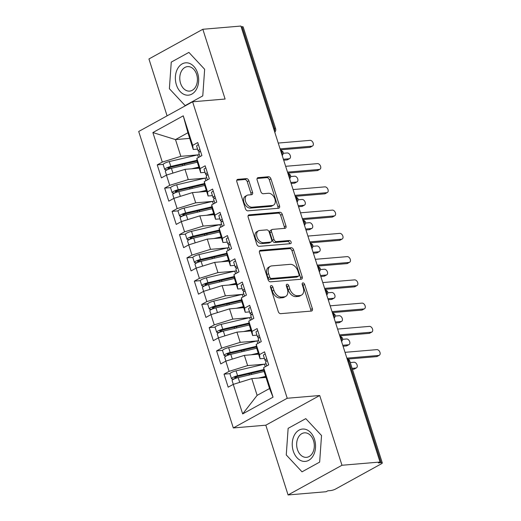 <?xml version="1.0" encoding="UTF-8"?>
<svg xmlns="http://www.w3.org/2000/svg" width="521" height="521" viewBox="0 0 521 521"><rect width="100%" height="100%" fill="white"/><g stroke="black" fill="none" stroke-linecap="round" stroke-linejoin="round"><path stroke-width="0.78" d="M271.2 285.58A1.719 1.14 61.2 0 0 270.881 285.671A1.719 1.14 61.2 0 0 270.516 287.279L278.253 311.525A2.449 1.628 61.2 0 0 280.689 313.668L311.389 311.063A2.449 1.628 61.2 0 0 311.845 310.926A2.449 1.628 61.2 0 0 312.366 308.634L304.629 284.388A1.719 1.14 61.2 0 0 302.922 282.89A1.719 1.14 61.2 0 0 302.603 282.988A1.719 1.14 61.2 0 0 302.239 284.59L303.242 287.729A7.848 5.217 61.2 0 1 301.568 295.062A7.848 5.217 61.2 0 1 300.116 295.492L297.556 295.713A7.848 5.217 61.2 0 1 289.767 288.868L288.764 285.729A1.719 1.14 61.2 0 0 287.058 284.232A1.719 1.14 61.2 0 0 286.739 284.329A1.719 1.14 61.2 0 0 286.374 285.931L287.377 289.07A7.848 5.217 61.2 0 1 285.703 296.403A7.848 5.217 61.2 0 1 284.251 296.84L281.692 297.055A7.848 5.217 61.2 0 1 273.903 290.217L272.9 287.078A1.719 1.14 61.2 0 0 271.2 285.58M248.869 180.754A2.449 1.628 61.2 0 0 246.433 178.618L237.823 179.348A2.449 1.628 61.2 0 0 237.368 179.485A2.449 1.628 61.2 0 0 236.847 181.777L245.437 208.706A2.449 1.628 61.2 0 0 247.872 210.842L278.572 208.244A2.449 1.628 61.2 0 0 279.028 208.107A2.449 1.628 61.2 0 0 279.549 205.815L270.953 178.885A2.449 1.628 61.2 0 0 268.523 176.743L258.116 177.628A2.449 1.628 61.2 0 0 257.661 177.765A2.449 1.628 61.2 0 0 257.14 180.051L260.819 191.578A2.449 1.628 61.2 0 0 263.255 193.721L268.413 193.278A6.558 4.363 61.2 0 1 274.593 198.13A6.558 4.363 61.2 0 1 273.525 205.131A6.558 4.363 61.2 0 1 272.307 205.489L252.099 207.202A6.558 4.363 61.2 0 1 245.912 202.356A6.558 4.363 61.2 0 1 246.987 195.355A6.558 4.363 61.2 0 1 248.198 194.991L251.571 194.711A2.449 1.628 61.2 0 0 252.021 194.574A2.449 1.628 61.2 0 0 252.548 192.282L248.869 180.754L247.234 181.653A2.449 1.628 61.2 0 0 244.798 179.517L236.801 180.194M341.978 465.26L319.712 395.504L265.814 425.195L288.074 494.95L341.978 465.26L380.03 462.036L378.396 462.935L381.177 462.7L348.731 361.027L347.82 361.105M319.712 395.504L287.221 398.259L192.607 101.784L225.098 99.036L202.838 29.274L240.891 26.05L380.03 462.036M260.474 250.327A2.449 1.628 61.2 0 0 260.018 250.464A2.449 1.628 61.2 0 0 259.497 252.757L268.094 279.686A2.449 1.628 61.2 0 0 270.523 281.828L301.229 279.223A2.449 1.628 61.2 0 0 301.679 279.087A2.449 1.628 61.2 0 0 302.206 276.801L293.61 249.865A2.449 1.628 61.2 0 0 291.174 247.729L260.474 250.327L259.66 250.777M256.768 244.199L248.172 217.264A2.449 1.628 61.2 0 1 248.693 214.971A2.449 1.628 61.2 0 1 249.149 214.841L279.849 212.236A2.449 1.628 61.2 0 1 282.284 214.372L285.957 225.899A2.449 1.628 61.2 0 1 285.436 228.191A2.449 1.628 61.2 0 1 284.98 228.328L272.535 229.383A2.449 1.628 61.2 0 0 272.079 229.52A2.449 1.628 61.2 0 0 271.558 231.812L273.994 239.458A2.449 1.628 61.2 0 0 276.43 241.594L289.389 240.494A1.719 1.14 61.2 0 1 291.011 241.764A1.719 1.14 61.2 0 1 290.731 243.594A1.719 1.14 61.2 0 1 290.412 243.691L259.197 246.335A2.449 1.628 61.2 0 1 256.768 244.199M287.221 398.259L233.317 427.949L138.703 131.481L192.607 101.784M242.669 413.915L233.245 384.381L251.786 378.624L257.127 395.367L242.669 413.915L273.05 397.178L263.626 367.644L268.686 364.856L264.531 351.838L259.471 354.625L256.202 344.394L261.268 341.607L257.113 328.582L252.047 331.376L248.784 321.144L253.844 318.351L249.689 305.332L244.629 308.119L241.36 297.888L246.426 295.101L242.272 282.076L237.205 284.87L233.942 274.639L239.002 271.845L234.847 258.826L229.787 261.614L226.518 251.382L231.585 248.595L227.43 235.577L222.363 238.364L219.1 228.133L224.16 225.346L220.005 212.321L214.945 215.108L211.676 204.877L216.743 202.089L212.588 189.071L207.521 191.858L204.258 181.627L209.318 178.84L205.163 165.815L200.103 168.602L196.834 158.371L201.901 155.584L197.746 142.565L192.679 145.352L193.252 149.488L187.912 132.751L175.499 139.589L180.839 156.326L197.537 154.913M229.969 373.648L224.023 374.15L228.178 387.168L233.245 384.381M224.023 374.15L229.09 371.362L225.821 361.131L244.362 355.368L258.572 354.163M222.545 350.392L216.606 350.893L220.761 363.918L225.821 361.131M216.606 350.893L221.666 348.106L218.403 337.875L236.944 332.118L251.155 330.913M215.127 327.142L209.181 327.644L213.336 340.662L218.403 337.875M209.181 327.644L214.248 324.857L210.979 314.625L229.52 308.868L243.73 307.664M207.703 303.886L201.764 304.394L205.919 317.413L210.979 314.625M201.764 304.394L206.824 301.6L203.561 291.369L222.102 285.612L236.313 284.407M200.285 280.637L194.34 281.138L198.494 294.163L203.561 291.369M194.34 281.138L199.406 278.351L196.137 268.12L214.678 262.363L228.888 261.158M192.868 257.381L186.922 257.888L191.077 270.907L196.137 268.12M186.922 257.888L191.982 255.095L188.719 244.863L207.26 239.106L221.471 237.902M185.443 234.131L179.498 234.632L183.653 247.657L188.719 244.863M179.498 234.632L184.564 231.845L181.295 221.614L199.836 215.857L214.053 214.652M178.026 210.875L172.08 211.383L176.235 224.401L181.295 221.614M172.08 211.383L177.14 208.595L173.877 198.364L192.418 192.601L206.629 191.396M170.601 187.625L164.656 188.127L168.811 201.152L173.877 198.364M164.656 188.127L169.722 185.339L166.453 175.108L184.994 169.351L199.211 168.146M163.184 164.376L157.238 164.877L161.393 177.895L166.453 175.108M157.238 164.877L162.298 162.09L152.874 132.555L183.255 115.825L192.679 145.352M205.02 172.373L200.676 172.744L197.413 162.513L196.834 158.371M200.103 168.602L200.676 172.744M189.709 138.384L175.499 139.589L152.874 132.555M162.298 162.09L180.839 156.326M212.444 195.629L208.094 195.994L204.831 185.763L204.258 181.627M207.521 191.858L208.094 195.994M184.994 169.351L188.263 179.582L204.961 178.169M169.722 185.339L188.263 179.582M219.862 218.879L215.518 219.25L212.249 209.019L211.676 204.877M214.945 215.108L215.518 219.25M192.418 192.601L195.681 202.832L212.379 201.419M177.14 208.595L195.681 202.832M227.286 242.135L222.936 242.499L219.673 232.268L219.1 228.133M222.363 238.364L222.936 242.499M199.836 215.857L203.105 226.088L219.797 224.668M184.564 231.845L203.105 226.088M234.704 265.384L230.36 265.756L227.091 255.524L226.518 251.382M229.787 261.614L230.36 265.756M207.26 239.106L210.523 249.338L227.221 247.924M191.982 255.095L210.523 249.338M242.122 288.641L237.778 289.005L234.515 278.774L233.942 274.639M237.205 284.87L237.778 289.005M214.678 262.363L217.947 272.594L234.639 271.174M199.406 278.351L217.947 272.594M249.546 311.89L245.202 312.261L241.933 302.03L241.36 297.888M244.629 308.119L245.202 312.261M222.102 285.612L225.365 295.843L242.063 294.43M206.824 301.6L225.365 295.843M256.964 335.14L252.62 335.511L249.357 325.28L248.784 321.144M252.047 331.376L252.62 335.511M229.52 308.868L232.789 319.099L249.481 317.68M214.248 324.857L232.789 319.099M264.388 358.396L260.044 358.761L256.775 348.529L256.202 344.394M259.471 354.625L260.044 358.761M236.944 332.118L240.207 342.349L256.905 340.936M221.666 348.106L240.207 342.349M288.074 494.95L326.126 491.726L327.761 490.828L330.542 490.587A3.745 0.795 162.3 0 0 335.596 489.017L381.333 463.827A3.745 0.795 162.3 0 0 382.297 462.908A3.745 0.795 162.3 0 0 381.177 462.7M273.05 397.178L269.539 388.529L264.199 371.786L263.626 367.644M244.362 355.368L247.631 365.599L264.323 364.186M229.09 371.362L247.631 365.599M241.125 26.792L242.037 26.714A3.745 0.795 -17.7 0 1 243.157 26.923L275.602 128.596A3.745 0.795 -17.7 0 0 274.482 128.387L242.037 26.714M202.838 29.274L148.934 58.964L167.085 115.844M265.814 425.195L233.317 427.949M288.139 428.34L286.257 454.937L302.017 471.824L319.653 462.107L321.529 435.51L305.775 418.63L288.139 428.34L305.775 418.63L321.529 435.51L319.653 462.107L302.017 471.824L286.257 454.937L288.139 428.34M185.137 105.6L202.773 95.884L204.649 69.286L188.895 52.4L171.259 62.116L169.384 88.713L185.137 105.6L169.384 88.713L171.259 62.116L188.895 52.4L204.649 69.286L202.773 95.884L185.137 105.6M197.602 149.123L193.252 149.488M257.127 395.367L269.539 388.529M251.786 378.624L265.997 377.419M183.255 115.825L187.912 132.751M340.363 337.732L341.275 337.66A3.745 0.795 -17.7 0 1 342.388 337.862A3.745 0.795 -17.7 0 1 342.388 337.868A3.745 3.745 0 0 1 341.581 341.548M332.939 314.482L333.85 314.404A3.745 0.795 -17.7 0 1 334.97 314.612A3.745 0.795 -17.7 0 1 334.97 314.619A3.745 3.745 0 0 1 334.156 318.292M325.521 291.232L326.433 291.154A3.745 0.795 -17.7 0 1 327.546 291.356A3.745 0.795 -17.7 0 1 327.546 291.363A3.745 3.745 0 0 1 326.739 295.042M318.097 267.976L319.008 267.898A3.745 0.795 -17.7 0 1 320.128 268.107A3.745 0.795 -17.7 0 1 320.128 268.113A3.745 3.745 0 0 1 319.314 271.786M310.679 244.727L311.591 244.649A3.745 0.795 -17.7 0 1 312.704 244.85A3.745 0.795 -17.7 0 1 312.711 244.857A3.745 3.745 0 0 1 311.897 248.537M303.255 221.471L304.166 221.392A3.745 0.795 -17.7 0 1 305.286 221.601A3.745 0.795 -17.7 0 1 305.286 221.607A3.745 3.745 0 0 1 304.472 225.28M295.837 198.221L296.749 198.143A3.745 0.795 -17.7 0 1 297.862 198.345A3.745 0.795 -17.7 0 1 297.869 198.351A3.745 3.745 0 0 1 297.055 202.031M288.419 174.965L289.324 174.893A3.745 0.795 -17.7 0 1 290.444 175.095A3.745 0.795 -17.7 0 1 290.444 175.102A3.745 3.745 0 0 1 289.63 178.775M280.995 151.715L281.907 151.637A3.745 0.795 -17.7 0 1 283.02 151.845A3.745 0.795 -17.7 0 1 283.027 151.845A3.745 3.745 0 0 1 282.213 155.525M270.412 286.758A1.719 1.14 61.2 0 1 271.265 287.976L272.268 291.115A7.848 5.217 61.2 0 0 280.057 297.953L281.692 297.055M285.703 296.403L284.069 297.309A7.848 5.217 61.2 0 1 282.616 297.738L280.057 297.953M301.568 295.062L299.933 295.961A7.848 5.217 61.2 0 1 298.481 296.39L295.921 296.612A7.848 5.217 61.2 0 1 288.133 289.767L287.13 286.628A1.719 1.14 61.2 0 0 286.276 285.417M310.776 311.115A2.449 1.628 61.2 0 0 310.731 309.539L302.994 285.287A1.719 1.14 61.2 0 0 302.134 284.069M300.617 279.276A2.449 1.628 61.2 0 0 300.571 277.7L291.975 250.764A2.449 1.628 61.2 0 0 289.539 248.628L259.451 251.181M269.676 276.977A1.719 1.14 61.2 0 0 271.382 278.475L298.331 276.189A1.719 1.14 61.2 0 0 298.65 276.091A1.719 1.14 61.2 0 0 299.015 274.489L297.96 271.18A7.848 5.217 61.2 0 0 290.171 264.336L271.747 265.899A7.848 5.217 61.2 0 0 270.295 266.335A7.848 5.217 61.2 0 0 268.621 273.668L269.676 276.977L268.048 277.875A1.719 1.14 61.2 0 0 269.748 279.373L271.382 278.475M298.65 276.091L297.016 276.996A1.719 1.14 61.2 0 1 296.696 277.087L269.748 279.373M270.295 266.335L268.66 267.234A7.848 5.217 61.2 0 0 266.986 274.567L268.621 273.668M268.048 277.875L266.986 274.567M248.126 215.687L278.214 213.135L279.849 212.236M284.368 228.38A2.449 1.628 61.2 0 0 284.329 226.798L280.65 215.277A2.449 1.628 61.2 0 0 278.214 213.135M272.079 229.52L270.445 230.419A2.449 1.628 61.2 0 0 269.924 232.711L272.359 240.357A2.449 1.628 61.2 0 0 274.795 242.493L287.761 241.392L289.389 240.494M289.552 243.763A1.719 1.14 61.2 0 0 289.07 242.135A1.719 1.14 61.2 0 0 287.761 241.392M259.614 230.477A6.558 4.363 61.2 0 0 258.396 230.842A6.558 4.363 61.2 0 0 257.328 237.843A6.558 4.363 61.2 0 0 263.509 242.688L270.633 242.083A2.449 1.628 61.2 0 0 271.083 241.952A2.449 1.628 61.2 0 0 271.61 239.66L269.168 232.014A2.449 1.628 61.2 0 0 266.732 229.872L259.614 230.477M258.396 230.842L256.762 231.741A6.558 4.363 61.2 0 0 255.694 238.742A6.558 4.363 61.2 0 0 261.874 243.587L263.509 242.688M271.083 241.952L269.448 242.851A2.449 1.628 61.2 0 1 268.999 242.988L261.874 243.587M250.959 194.763A2.449 1.628 61.2 0 0 250.914 193.18L247.234 181.653M246.987 195.355L245.352 196.254A6.558 4.363 61.2 0 0 244.277 203.255A6.558 4.363 61.2 0 0 250.464 208.107L252.099 207.202M273.525 205.131L271.89 206.029A6.558 4.363 61.2 0 1 270.673 206.394L250.464 208.107M277.96 208.296A2.449 1.628 61.2 0 0 277.914 206.713L269.324 179.784A2.449 1.628 61.2 0 0 266.889 177.648L257.094 178.475M264.154 371.48L238.195 377.595A4.995 1.062 162.3 0 0 233.388 379.36A4.995 1.062 162.3 0 0 232.105 380.584L233.31 384.361M263.984 370.268L236.736 376.69A1.745 0.371 162.3 0 0 235.056 377.308A1.745 0.371 162.3 0 0 234.606 377.738A1.745 0.371 162.3 0 0 235.121 377.836L234.964 377.354M263.887 369.539L237.602 375.732A4.995 1.062 162.3 0 0 232.796 377.497A4.995 1.062 162.3 0 0 231.513 378.721A4.995 1.062 162.3 0 0 232.985 379.008L234.326 378.897M231.513 378.721L229.956 373.837A4.995 1.062 -17.7 0 1 231.239 372.613A4.995 1.062 -17.7 0 1 236.046 370.854L264.44 364.159A15.734 3.334 -17.7 0 1 266.107 363.788M356.429 367.872L354.306 369.037A3.119 2.077 -118.8 0 1 353.726 369.213L355.85 368.041A3.119 2.077 61.2 0 0 356.429 367.872A3.119 2.077 61.2 0 0 356.937 364.537A3.119 2.077 61.2 0 0 353.993 362.225L350.268 362.544M238.279 377.575L235.121 377.836M352.124 368.36L355.85 368.041M352.43 369.324L353.726 369.213M263.515 377.627L265.886 377.067M258.54 378.051L265.664 376.37M265.196 353.922A4.995 1.062 162.3 0 0 264.714 354.176A4.995 1.062 162.3 0 0 263.431 355.4L264.987 360.285A4.995 1.062 -17.7 0 1 266.27 359.06A4.995 1.062 -17.7 0 1 266.759 358.806M266.785 365.905L265.586 362.141A4.995 1.062 -17.7 0 1 266.869 360.916A4.995 1.062 -17.7 0 1 267.351 360.669M379.295 355.276L377.171 356.442A3.119 2.077 -118.8 0 1 376.598 356.618L378.721 355.446A3.119 2.077 61.2 0 0 379.295 355.276A3.119 2.077 61.2 0 0 379.809 351.942A3.119 2.077 61.2 0 0 376.865 349.63L345.019 352.333M376.598 356.618L347.982 359.041M378.721 355.446L346.875 358.142M266.719 361.001L265.261 360.499A4.995 1.062 -17.7 0 1 264.987 360.285M256.736 348.223L230.777 354.345A4.995 1.062 162.3 0 0 225.971 356.103A4.995 1.062 162.3 0 0 224.688 357.328L225.893 361.105M256.566 347.012L229.318 353.44A1.745 0.371 162.3 0 0 227.631 354.052A1.745 0.371 162.3 0 0 227.182 354.482A1.745 0.371 162.3 0 0 227.697 354.58L227.547 354.104M256.469 346.289L230.184 352.483A4.995 1.062 162.3 0 0 225.372 354.247A4.995 1.062 162.3 0 0 224.089 355.472A4.995 1.062 162.3 0 0 225.56 355.752L226.909 355.641M224.089 355.472L222.532 350.587A4.995 1.062 -17.7 0 1 223.815 349.363A4.995 1.062 -17.7 0 1 228.628 347.598L257.016 340.91A15.734 3.334 -17.7 0 1 258.69 340.539M349.011 344.615L346.888 345.788A3.119 2.077 -118.8 0 1 346.309 345.957L348.432 344.791A3.119 2.077 61.2 0 0 349.011 344.615A3.119 2.077 61.2 0 0 349.519 341.281A3.119 2.077 61.2 0 0 346.576 338.976L342.558 339.314M230.862 354.326L227.697 354.58M342.766 345.267L348.432 344.791M343.072 346.231L346.309 345.957M256.098 354.378L258.462 353.818M251.122 354.794L258.24 353.121M249.312 324.974L223.353 331.089A4.995 1.062 162.3 0 0 218.546 332.854A4.995 1.062 162.3 0 0 217.264 334.078L218.468 337.855M249.149 323.762L221.894 330.184A1.745 0.371 162.3 0 0 220.214 330.802A1.745 0.371 162.3 0 0 219.764 331.232A1.745 0.371 162.3 0 0 220.279 331.33L220.129 330.855M249.045 323.033L222.76 329.226A4.995 1.062 162.3 0 0 217.954 330.991A4.995 1.062 162.3 0 0 216.671 332.216A4.995 1.062 162.3 0 0 218.143 332.502L219.484 332.391M216.671 332.216L215.114 327.338A4.995 1.062 -17.7 0 1 216.397 326.113A4.995 1.062 -17.7 0 1 221.204 324.349L249.598 317.654A15.734 3.334 -17.7 0 1 251.265 317.289M341.587 321.366L339.464 322.532A3.119 2.077 -118.8 0 1 338.884 322.707L341.008 321.535A3.119 2.077 61.2 0 0 341.587 321.366A3.119 2.077 61.2 0 0 342.102 318.031A3.119 2.077 61.2 0 0 339.151 315.726L335.133 316.065M223.437 331.069L220.279 331.33M335.348 322.017L341.008 321.535M335.654 322.981L338.884 322.707M248.673 331.122L251.044 330.568M243.698 331.545L250.822 329.865M241.894 301.718L215.935 307.839A4.995 1.062 162.3 0 0 211.129 309.604A4.995 1.062 162.3 0 0 209.846 310.829L211.051 314.606M241.724 300.506L214.476 306.934A1.745 0.371 162.3 0 0 212.789 307.553A1.745 0.371 162.3 0 0 212.34 307.976A1.745 0.371 162.3 0 0 212.855 308.074L212.705 307.598M241.627 299.783L215.342 305.977A4.995 1.062 162.3 0 0 210.536 307.742A4.995 1.062 162.3 0 0 209.247 308.966A4.995 1.062 162.3 0 0 210.718 309.246L212.067 309.135M209.247 308.966L207.69 304.082A4.995 1.062 -17.7 0 1 208.973 302.857A4.995 1.062 -17.7 0 1 213.786 301.092L242.174 294.404A15.734 3.334 -17.7 0 1 243.848 294.033M334.169 298.11L332.046 299.282A3.119 2.077 -118.8 0 1 331.467 299.451L333.59 298.286A3.119 2.077 61.2 0 0 334.169 298.11A3.119 2.077 61.2 0 0 334.677 294.775A3.119 2.077 61.2 0 0 331.734 292.47L327.716 292.809M216.02 307.82L212.855 308.074M327.924 298.761L333.59 298.286M328.23 299.725L331.467 299.451M241.256 307.872L243.62 307.312M236.28 308.295L243.398 306.615M234.47 278.468L208.517 284.583A4.995 1.062 162.3 0 0 203.704 286.348A4.995 1.062 162.3 0 0 202.422 287.572L203.626 291.35M234.307 277.257L207.052 283.678A1.745 0.371 162.3 0 0 205.372 284.297A1.745 0.371 162.3 0 0 204.922 284.726A1.745 0.371 162.3 0 0 205.437 284.824L205.287 284.349M234.203 276.527L207.918 282.727A4.995 1.062 162.3 0 0 203.112 284.486A4.995 1.062 162.3 0 0 201.829 285.71A4.995 1.062 162.3 0 0 203.301 285.996L204.642 285.886M201.829 285.71L200.272 280.832A4.995 1.062 -17.7 0 1 201.555 279.608A4.995 1.062 -17.7 0 1 206.362 277.843L234.756 271.148A15.734 3.334 -17.7 0 1 236.423 270.783M326.745 274.86L324.622 276.032A3.119 2.077 -118.8 0 1 324.042 276.202L326.166 275.029A3.119 2.077 61.2 0 0 326.745 274.86A3.119 2.077 61.2 0 0 327.26 271.526A3.119 2.077 61.2 0 0 324.316 269.22L320.291 269.559M208.595 284.564L205.437 284.824M320.506 275.511L326.166 275.029M320.812 276.475L324.042 276.202M233.831 284.616L236.202 284.062M228.856 285.039L235.98 283.359M257.778 330.672A4.995 1.062 162.3 0 0 257.296 330.92A4.995 1.062 162.3 0 0 256.013 332.144L257.569 337.028A4.995 1.062 -17.7 0 1 258.852 335.804A4.995 1.062 -17.7 0 1 259.334 335.557M259.36 342.655L258.162 338.891A4.995 1.062 -17.7 0 1 259.445 337.667A4.995 1.062 -17.7 0 1 259.927 337.413M371.877 332.02L369.754 333.193A3.119 2.077 -118.8 0 1 369.174 333.362L371.297 332.19A3.119 2.077 61.2 0 0 371.877 332.02A3.119 2.077 61.2 0 0 372.385 328.686A3.119 2.077 61.2 0 0 369.441 326.38L337.601 329.077M369.174 333.362L340.565 335.785M371.297 332.19L339.458 334.892M259.295 337.751L257.836 337.25A4.995 1.062 -17.7 0 1 257.569 337.028M250.36 307.416A4.995 1.062 162.3 0 0 249.872 307.67A4.995 1.062 162.3 0 0 248.589 308.894L250.145 313.779A4.995 1.062 -17.7 0 1 251.435 312.554A4.995 1.062 -17.7 0 1 251.917 312.3M251.943 319.399L250.744 315.635A4.995 1.062 -17.7 0 1 252.027 314.41A4.995 1.062 -17.7 0 1 252.509 314.163M364.459 308.771L362.329 309.936A3.119 2.077 -118.8 0 1 361.756 310.112L363.879 308.94A3.119 2.077 61.2 0 0 364.459 308.771A3.119 2.077 61.2 0 0 364.967 305.436A3.119 2.077 61.2 0 0 362.023 303.124L330.177 305.827M361.756 310.112L333.147 312.535M363.879 308.94L332.033 311.636M251.877 314.495L250.419 313.994A4.995 1.062 -17.7 0 1 250.145 313.779M242.936 284.166A4.995 1.062 162.3 0 0 242.454 284.42A4.995 1.062 162.3 0 0 241.171 285.645L242.727 290.523A4.995 1.062 -17.7 0 1 244.01 289.298A4.995 1.062 -17.7 0 1 244.492 289.051M244.525 296.149L243.32 292.385A4.995 1.062 -17.7 0 1 244.603 291.161A4.995 1.062 -17.7 0 1 245.091 290.907M357.035 285.515L354.912 286.687A3.119 2.077 -118.8 0 1 354.332 286.856L356.455 285.69A3.119 2.077 61.2 0 0 357.035 285.515A3.119 2.077 61.2 0 0 357.543 282.18A3.119 2.077 61.2 0 0 354.599 279.875L322.76 282.571M354.332 286.856L325.723 289.285M356.455 285.69L324.616 288.387M244.453 291.246L242.994 290.744A4.995 1.062 -17.7 0 1 242.727 290.523M235.518 260.917A4.995 1.062 162.3 0 0 235.03 261.164A4.995 1.062 162.3 0 0 233.747 262.389L235.303 267.273A4.995 1.062 -17.7 0 1 236.593 266.049A4.995 1.062 -17.7 0 1 237.075 265.795M237.101 272.893L235.902 269.136A4.995 1.062 -17.7 0 1 237.185 267.911A4.995 1.062 -17.7 0 1 237.667 267.657M349.617 262.265L347.494 263.431A3.119 2.077 -118.8 0 1 346.914 263.606L349.037 262.434A3.119 2.077 61.2 0 0 349.617 262.265A3.119 2.077 61.2 0 0 350.125 258.93A3.119 2.077 61.2 0 0 347.181 256.625L315.335 259.321M346.914 263.606L318.305 266.029M349.037 262.434L317.191 265.137M237.035 267.989L235.577 267.488A4.995 1.062 -17.7 0 1 235.303 267.273M293.277 451.075A16.236 11.625 -94.8 0 0 308.719 460.343A16.236 11.625 -94.8 0 0 314.515 439.379A16.236 11.625 -94.8 0 0 299.074 430.112A16.236 11.625 -94.8 0 0 293.277 451.075M297.439 449.519A12.289 8.798 -94.8 0 0 306.517 457.34A12.289 8.798 -94.8 0 0 313.518 440.662A12.289 8.798 -94.8 0 0 304.44 432.847A12.289 8.798 -94.8 0 0 297.439 449.519M176.398 84.845A16.236 11.625 -94.8 0 0 191.839 94.112A16.236 11.625 -94.8 0 0 197.635 73.148A16.236 11.625 -94.8 0 0 182.194 63.888A16.236 11.625 -94.8 0 0 176.398 84.845M180.566 83.295A12.289 8.798 -94.8 0 0 189.637 91.11A12.289 8.798 -94.8 0 0 196.638 74.438A12.289 8.798 -94.8 0 0 187.56 66.616A12.289 8.798 -94.8 0 0 180.566 83.295M227.052 255.212L201.093 261.334A4.995 1.062 162.3 0 0 196.287 263.098A4.995 1.062 162.3 0 0 195.004 264.323L196.209 268.1M226.882 254.007L199.634 260.428A1.745 0.371 162.3 0 0 197.947 261.047A1.745 0.371 162.3 0 0 197.498 261.47A1.745 0.371 162.3 0 0 198.019 261.575L197.863 261.093M226.785 253.278L200.5 259.471A4.995 1.062 162.3 0 0 195.694 261.236A4.995 1.062 162.3 0 0 194.411 262.46A4.995 1.062 162.3 0 0 195.876 262.74L197.225 262.63M194.411 262.46L192.848 257.576A4.995 1.062 -17.7 0 1 194.131 256.352A4.995 1.062 -17.7 0 1 198.944 254.587L227.332 247.898A15.734 3.334 -17.7 0 1 229.006 247.527M319.327 251.604L317.204 252.776A3.119 2.077 -118.8 0 1 316.625 252.945L318.748 251.78A3.119 2.077 61.2 0 0 319.327 251.604A3.119 2.077 61.2 0 0 319.835 248.276A3.119 2.077 61.2 0 0 316.892 245.964L312.874 246.309M201.178 261.314L198.019 261.575M313.082 252.262L318.748 251.78M313.388 253.226L316.625 252.945M226.414 261.366L228.778 260.806M221.438 261.789L228.556 260.109M228.094 237.661A4.995 1.062 162.3 0 0 227.612 237.915A4.995 1.062 162.3 0 0 226.329 239.139L227.885 244.017A4.995 1.062 -17.7 0 1 229.168 242.799A4.995 1.062 -17.7 0 1 229.65 242.545M229.683 249.644L228.478 245.879A4.995 1.062 -17.7 0 1 229.761 244.655A4.995 1.062 -17.7 0 1 230.249 244.408M342.193 239.009L340.07 240.181A3.119 2.077 -118.8 0 1 339.49 240.35L341.613 239.185A3.119 2.077 61.2 0 0 342.193 239.009A3.119 2.077 61.2 0 0 342.701 235.674A3.119 2.077 61.2 0 0 339.757 233.369L307.918 236.072M339.49 240.35L310.881 242.779M341.613 239.185L309.774 241.881M229.611 244.74L228.159 244.238A4.995 1.062 -17.7 0 1 227.885 244.017M219.628 231.962L193.675 238.077A4.995 1.062 162.3 0 0 188.863 239.842A4.995 1.062 162.3 0 0 187.58 241.067L188.784 244.844M219.465 230.751L192.21 237.172A1.745 0.371 162.3 0 0 190.53 237.791A1.745 0.371 162.3 0 0 190.08 238.221A1.745 0.371 162.3 0 0 190.595 238.318L190.445 237.843M219.361 230.028L193.076 236.221A4.995 1.062 162.3 0 0 188.27 237.986A4.995 1.062 162.3 0 0 186.987 239.211A4.995 1.062 162.3 0 0 188.459 239.491L189.8 239.38M186.987 239.211L185.43 234.326A4.995 1.062 -17.7 0 1 186.713 233.102A4.995 1.062 -17.7 0 1 191.52 231.337L219.914 224.642A15.734 3.334 -17.7 0 1 221.581 224.277M311.903 228.354L309.78 229.527A3.119 2.077 -118.8 0 1 309.2 229.696L311.324 228.524A3.119 2.077 61.2 0 0 311.903 228.354A3.119 2.077 61.2 0 0 312.418 225.02A3.119 2.077 61.2 0 0 309.474 222.714L305.449 223.053M193.753 238.058L190.595 238.318M305.664 229.006L311.324 228.524M305.97 229.969L309.2 229.696M218.996 238.11L221.36 237.556M214.02 238.533L221.138 236.86M212.21 208.706L186.251 214.828A4.995 1.062 162.3 0 0 181.445 216.593A4.995 1.062 162.3 0 0 180.162 217.817L181.367 221.594M212.04 207.501L184.792 213.923A1.745 0.371 162.3 0 0 183.112 214.541A1.745 0.371 162.3 0 0 182.663 214.971A1.745 0.371 162.3 0 0 183.177 215.069L183.021 214.587M211.943 206.772L185.658 212.965A4.995 1.062 162.3 0 0 180.852 214.73A4.995 1.062 162.3 0 0 179.569 215.955A4.995 1.062 162.3 0 0 181.034 216.241L182.383 216.13M179.569 215.955L178.006 211.07A4.995 1.062 -17.7 0 1 179.289 209.846A4.995 1.062 -17.7 0 1 184.102 208.087L212.49 201.393A15.734 3.334 -17.7 0 1 214.164 201.021M304.485 205.105L302.362 206.27A3.119 2.077 -118.8 0 1 301.783 206.446L303.906 205.274A3.119 2.077 61.2 0 0 304.485 205.105A3.119 2.077 61.2 0 0 304.993 201.77A3.119 2.077 61.2 0 0 302.05 199.458L298.032 199.804M186.336 214.808L183.177 215.069M298.24 205.756L303.906 205.274M298.546 206.72L301.783 206.446M211.572 214.86L213.936 214.3M206.596 215.284L213.714 213.603M204.786 185.456L178.833 191.572A4.995 1.062 162.3 0 0 174.021 193.337A4.995 1.062 162.3 0 0 172.738 194.561L173.942 198.338M204.623 184.245L177.368 190.673A1.745 0.371 162.3 0 0 175.688 191.285A1.745 0.371 162.3 0 0 175.238 191.715A1.745 0.371 162.3 0 0 175.753 191.813L175.603 191.337M204.519 183.522L178.241 189.716A4.995 1.062 162.3 0 0 173.428 191.481A4.995 1.062 162.3 0 0 172.145 192.705A4.995 1.062 162.3 0 0 173.617 192.985L174.958 192.874M172.145 192.705L170.588 187.82A4.995 1.062 -17.7 0 1 171.871 186.596A4.995 1.062 -17.7 0 1 176.678 184.831L205.072 178.143A15.734 3.334 -17.7 0 1 206.746 177.772M297.061 181.849L294.938 183.021A3.119 2.077 -118.8 0 1 294.358 183.19L296.488 182.024A3.119 2.077 61.2 0 0 297.061 181.849A3.119 2.077 61.2 0 0 297.576 178.514A3.119 2.077 61.2 0 0 294.632 176.209L290.607 176.547M178.911 191.552L175.753 191.813M290.822 182.5L296.488 182.024M291.128 183.464L294.358 183.19M204.154 191.611L206.518 191.051M199.178 192.028L206.296 190.354M220.676 214.411A4.995 1.062 162.3 0 0 220.188 214.659A4.995 1.062 162.3 0 0 218.905 215.883L220.468 220.767A4.995 1.062 -17.7 0 1 221.751 219.543A4.995 1.062 -17.7 0 1 222.233 219.295M222.259 226.394L221.06 222.63A4.995 1.062 -17.7 0 1 222.343 221.405A4.995 1.062 -17.7 0 1 222.825 221.151M334.775 215.759L332.652 216.925A3.119 2.077 -118.8 0 1 332.072 217.101L334.195 215.928A3.119 2.077 61.2 0 0 334.775 215.759A3.119 2.077 61.2 0 0 335.283 212.425A3.119 2.077 61.2 0 0 332.339 210.119L300.493 212.815M332.072 217.101L303.463 219.523M334.195 215.928L302.349 218.631M222.193 221.49L220.735 220.989A4.995 1.062 -17.7 0 1 220.468 220.767M213.252 191.155A4.995 1.062 162.3 0 0 212.77 191.409A4.995 1.062 162.3 0 0 211.487 192.633L213.043 197.518A4.995 1.062 -17.7 0 1 214.326 196.293A4.995 1.062 -17.7 0 1 214.808 196.039M214.841 203.138L213.636 199.374A4.995 1.062 -17.7 0 1 214.919 198.149A4.995 1.062 -17.7 0 1 215.407 197.902M327.351 192.503L325.228 193.675A3.119 2.077 -118.8 0 1 324.648 193.845L326.771 192.679A3.119 2.077 61.2 0 0 327.351 192.503A3.119 2.077 61.2 0 0 327.859 189.175A3.119 2.077 61.2 0 0 324.915 186.863L293.076 189.566M324.648 193.845L296.039 196.274M326.771 192.679L294.932 195.375M214.776 198.234L213.317 197.733A4.995 1.062 -17.7 0 1 213.043 197.518M205.834 167.905A4.995 1.062 162.3 0 0 205.346 168.153A4.995 1.062 162.3 0 0 204.063 169.377L205.626 174.261A4.995 1.062 -17.7 0 1 206.909 173.037A4.995 1.062 -17.7 0 1 207.391 172.79M207.417 179.888L206.218 176.124A4.995 1.062 -17.7 0 1 207.501 174.9A4.995 1.062 -17.7 0 1 207.983 174.646M319.933 169.253L317.81 170.426A3.119 2.077 -118.8 0 1 317.23 170.595L319.353 169.423A3.119 2.077 61.2 0 0 319.933 169.253A3.119 2.077 61.2 0 0 320.441 165.919A3.119 2.077 61.2 0 0 317.497 163.614L285.651 166.31M317.23 170.595L288.621 173.018M319.353 169.423L287.507 172.125M207.351 174.984L205.893 174.483A4.995 1.062 -17.7 0 1 205.626 174.261M197.368 162.207L171.409 168.322A4.995 1.062 162.3 0 0 166.603 170.087A4.995 1.062 162.3 0 0 165.32 171.311L166.525 175.089M197.198 160.996L169.95 167.417A1.745 0.371 162.3 0 0 168.27 168.036A1.745 0.371 162.3 0 0 167.821 168.465A1.745 0.371 162.3 0 0 168.335 168.563L168.179 168.088M197.101 160.266L170.816 166.459A4.995 1.062 162.3 0 0 166.01 168.224A4.995 1.062 162.3 0 0 164.727 169.449A4.995 1.062 162.3 0 0 166.199 169.735L167.541 169.625M164.727 169.449L163.164 164.564A4.995 1.062 -17.7 0 1 164.447 163.347A4.995 1.062 -17.7 0 1 169.26 161.582L197.648 154.887A15.734 3.334 -17.7 0 1 199.322 154.516M289.643 158.599L287.52 159.765A3.119 2.077 -118.8 0 1 286.941 159.94L289.064 158.768A3.119 2.077 61.2 0 0 289.643 158.599A3.119 2.077 61.2 0 0 290.151 155.265A3.119 2.077 61.2 0 0 287.208 152.959L283.19 153.298M171.494 168.303L168.335 168.563M283.398 159.25L289.064 158.768M283.704 160.214L286.941 159.94M196.73 168.355L199.1 167.801M191.754 168.778L198.872 167.098M198.41 144.649A4.995 1.062 162.3 0 0 197.928 144.903A4.995 1.062 162.3 0 0 196.645 146.127L198.201 151.012A4.995 1.062 -17.7 0 1 199.484 149.787A4.995 1.062 -17.7 0 1 199.973 149.534M199.999 156.632L198.794 152.868A4.995 1.062 -17.7 0 1 200.077 151.644A4.995 1.062 -17.7 0 1 200.565 151.396M312.509 146.004L310.386 147.169A3.119 2.077 -118.8 0 1 309.806 147.345L311.929 146.173A3.119 2.077 61.2 0 0 312.509 146.004A3.119 2.077 61.2 0 0 313.023 142.669A3.119 2.077 61.2 0 0 310.073 140.357L278.234 143.06M309.806 147.345L281.203 149.768M311.929 146.173L280.09 148.869M199.934 151.728L198.475 151.227A4.995 1.062 -17.7 0 1 198.201 151.012M382.297 462.908L349.852 361.235A3.745 0.795 162.3 0 0 348.731 361.027A3.745 2.683 -94.8 0 0 347.116 358.891M273.577 128.466L274.482 128.387A3.745 2.683 -94.8 0 1 274.508 131.396M341.301 340.669A3.745 2.683 -94.8 0 0 341.275 337.66A3.745 2.683 -94.8 0 0 339.692 335.641M333.876 317.413A3.745 2.683 -94.8 0 0 333.85 314.404A3.745 2.683 -94.8 0 0 332.274 312.385M326.459 294.163A3.745 2.683 -94.8 0 0 326.433 291.154A3.745 2.683 -94.8 0 0 324.85 289.135M319.034 270.907A3.745 2.683 -94.8 0 0 319.008 267.898A3.745 2.683 -94.8 0 0 317.432 265.879M311.617 247.657A3.745 2.683 -94.8 0 0 311.591 244.649A3.745 2.683 -94.8 0 0 310.008 242.63M304.192 224.408A3.745 2.683 -94.8 0 0 304.166 221.392A3.745 2.683 -94.8 0 0 302.59 219.374M296.775 201.152A3.745 2.683 -94.8 0 0 296.749 198.143A3.745 2.683 -94.8 0 0 295.166 196.124M289.35 177.902A3.745 2.683 -94.8 0 0 289.324 174.893A3.745 2.683 -94.8 0 0 287.748 172.868M281.933 154.646A3.745 2.683 -94.8 0 0 281.907 151.637A3.745 2.683 -94.8 0 0 280.324 149.618M272.268 291.115L273.903 290.217M282.616 297.738L284.251 296.84M287.13 286.628L288.764 285.729M288.133 289.767L289.767 288.868M295.921 296.612L297.556 295.713M298.481 296.39L300.116 295.492M302.994 285.287L304.629 284.388M310.731 309.539L312.366 308.634M271.265 287.976L272.9 287.078M289.539 248.628L291.174 247.729M291.975 250.764L293.61 249.865M300.571 277.7L302.206 276.801M296.696 277.087L298.331 276.189M248.335 215.284L249.149 214.841M280.65 215.277L282.284 214.372M284.329 226.798L285.957 225.899M269.924 232.711L271.558 231.812M272.359 240.357L273.994 239.458M274.795 242.493L276.43 241.594M268.999 242.988L270.633 242.083M250.914 193.18L252.548 192.282M270.673 206.394L272.307 205.489M257.309 178.071L258.116 177.628M266.889 177.648L268.523 176.743M269.324 179.784L270.953 178.885M277.914 206.713L279.549 205.815M237.009 179.797L237.823 179.348M244.798 179.517L246.433 178.618M265.261 366.745L264.44 364.159M237.602 375.732L236.046 370.854M249.435 374.944L249.064 373.785M239.719 382.368L238.195 377.595M251.597 374.436L251.226 373.277M257.843 343.489L257.016 340.91M230.184 352.483L228.628 347.598M242.018 351.695L241.646 350.529M232.301 359.119L230.777 354.345M244.173 351.187L243.802 350.021M250.419 320.239L249.598 317.654M222.76 329.226L221.204 324.349M234.593 328.438L234.222 327.279M224.877 335.863L223.353 331.089M236.755 327.93L236.384 326.771M243.001 296.99L242.174 294.404M215.342 305.977L213.786 301.092M227.176 305.189L226.804 304.03M217.459 312.613L215.935 307.839M229.331 304.681L228.966 303.515M235.577 273.733L234.756 271.148M207.918 282.727L206.362 277.843M219.751 281.933L219.38 280.773M210.041 289.357L208.517 284.583M221.913 281.425L221.542 280.265M228.159 250.484L227.332 247.898M200.5 259.471L198.944 254.587M212.334 258.683L211.962 257.524M202.617 266.107L201.093 261.334M214.489 258.175L214.124 257.009M220.735 227.228L219.914 224.642M193.076 236.221L191.52 231.337M204.909 235.433L204.538 234.268M195.199 242.851L193.675 238.077M207.071 234.919L206.7 233.76M213.317 203.978L212.49 201.393M185.658 212.965L184.102 208.087M197.492 212.177L197.12 211.018M187.775 219.601L186.251 214.828M199.654 211.669L199.282 210.51M205.893 180.722L205.072 178.143M178.241 189.716L176.678 184.831M190.067 188.928L189.696 187.762M180.357 196.352L178.833 191.572M192.229 188.42L191.858 187.254M198.475 157.472L197.648 154.887M170.816 166.459L169.26 161.582M182.65 165.671L182.278 164.512M172.933 173.096L171.409 168.322M184.812 165.164L184.441 164.004M349.852 361.235A3.745 3.745 0 0 0 347.058 358.708M339.633 335.459L342.388 337.862M332.216 312.203L334.97 314.612M324.791 288.953L327.546 291.356M317.374 265.697L320.128 268.107M309.949 242.447L312.704 244.85M302.532 219.198L305.286 221.601M295.107 195.942L297.862 198.345M287.69 172.692L290.444 175.095M274.788 132.275A3.745 3.745 0 0 0 275.602 128.596M280.265 149.436L283.02 151.845"/></g></svg>
